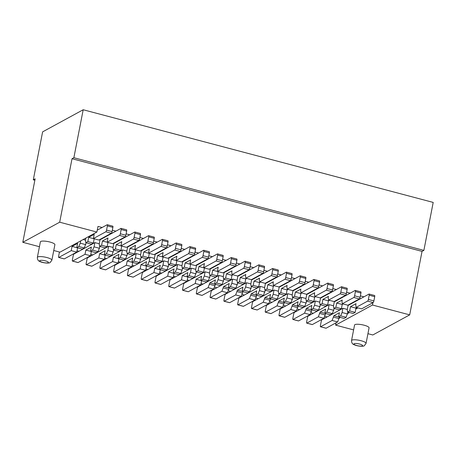<?xml version="1.0" encoding="UTF-8"?>
<svg xmlns="http://www.w3.org/2000/svg" width="456" height="456" viewBox="0 0 456 456"><rect width="100%" height="100%" fill="white"/><g stroke="black" fill="none" stroke-linecap="round" stroke-linejoin="round"><path stroke-width="0.68" d="M223.286 276.615L218.897 275.452L203.034 284.094L201.039 283.569M214.497 287.132L216.817 287.742L211.744 290.506A1.476 0.393 -75.2 0 0 211.008 292.171L210.182 296.406A1.476 0.393 -75.2 0 0 210.267 297.58A1.476 0.393 -75.2 0 0 210.37 297.563L215.882 299.022A1.476 0.393 104.8 0 1 215.779 299.039A1.476 0.393 104.8 0 1 215.699 298.971M228.279 290.78L230.593 291.395L225.52 294.16A1.476 0.393 -75.2 0 0 224.785 295.819L223.964 300.054A1.476 0.393 -75.2 0 0 224.044 301.228A1.476 0.393 -75.2 0 0 224.152 301.211L229.664 302.67A1.476 0.393 104.8 0 1 229.556 302.687A1.476 0.393 104.8 0 1 229.476 302.619M242.056 294.428L244.376 295.043L239.303 297.808A1.476 0.393 -75.2 0 0 238.568 299.467L237.741 303.702A1.476 0.393 -75.2 0 0 237.827 304.876A1.476 0.393 -75.2 0 0 237.929 304.859L243.441 306.318A1.476 0.393 104.8 0 1 243.339 306.335A1.476 0.393 104.8 0 1 243.259 306.272M255.839 298.076L258.153 298.691L253.08 301.456A1.476 0.393 -75.2 0 0 252.345 303.115L251.524 307.35A1.476 0.393 -75.2 0 0 251.604 308.53A1.476 0.393 -75.2 0 0 251.712 308.507L257.224 309.966A1.476 0.393 104.8 0 1 257.116 309.989A1.476 0.393 104.8 0 1 257.036 309.92M269.616 301.724L271.936 302.339L266.863 305.104A1.476 0.393 -75.2 0 0 266.127 306.763L265.301 310.998A1.476 0.393 -75.2 0 0 265.386 312.178A1.476 0.393 -75.2 0 0 265.489 312.155L271.001 313.614A1.476 0.393 104.8 0 1 270.898 313.637A1.476 0.393 104.8 0 1 270.818 313.568M283.398 305.372L285.712 305.987L280.639 308.752A1.476 0.393 -75.2 0 0 279.904 310.411L279.083 314.646A1.476 0.393 -75.2 0 0 279.163 315.826A1.476 0.393 -75.2 0 0 279.271 315.803L284.783 317.262A1.476 0.393 104.8 0 1 284.675 317.285A1.476 0.393 104.8 0 1 284.595 317.216M297.175 309.02L299.495 309.635L294.422 312.4A1.476 0.393 -75.2 0 0 293.687 314.064L292.86 318.294A1.476 0.393 -75.2 0 0 292.946 319.474A1.476 0.393 -75.2 0 0 293.048 319.451L298.56 320.916A1.476 0.393 104.8 0 1 298.458 320.933A1.476 0.393 104.8 0 1 298.378 320.864M310.958 312.668L313.272 313.283L308.199 316.048A1.476 0.393 -75.2 0 0 307.464 317.712L306.643 321.942A1.476 0.393 -75.2 0 0 306.723 323.122A1.476 0.393 -75.2 0 0 306.831 323.104L312.343 324.564A1.476 0.393 104.8 0 1 312.235 324.581A1.476 0.393 104.8 0 1 312.155 324.512M324.735 316.316L327.055 316.931L321.982 319.696A1.476 0.393 -75.2 0 0 321.246 321.36L320.42 325.59A1.476 0.393 -75.2 0 0 320.505 326.77A1.476 0.393 -75.2 0 0 320.608 326.752L326.12 328.212A1.476 0.393 104.8 0 1 326.017 328.229A1.476 0.393 104.8 0 1 325.937 328.16M353.611 329.899L335.599 325.128L336.055 322.797M112.706 226.204A1.476 0.393 104.8 0 1 112.809 226.182A1.476 0.393 104.8 0 1 112.894 227.362L107.382 225.902A1.476 0.393 -75.2 0 0 107.297 224.722A1.476 0.393 -75.2 0 0 107.194 224.745L102.121 227.504L97.989 226.41L96.889 232.053L59.685 222.203L72.025 158.716L422.034 251.387L409.693 314.874L372.808 334.978L367.935 333.689M34.867 180.245L33.294 179.829L35.14 178.826L22.8 242.307L59.685 222.203M96.889 232.053L60.004 252.162L53.757 250.504M39.433 246.713L22.8 242.307M77.018 250.732L79.013 251.262L73.946 254.026A1.476 0.393 -75.2 0 0 73.211 255.685L72.384 259.92A1.476 0.393 -75.2 0 0 72.47 261.094A1.476 0.393 -75.2 0 0 72.572 261.077L78.084 262.536A1.476 0.393 104.8 0 1 77.982 262.553A1.476 0.393 104.8 0 1 77.902 262.491M90.801 254.38L92.796 254.91L87.723 257.674A1.476 0.393 -75.2 0 0 86.988 259.333L86.167 263.568A1.476 0.393 -75.2 0 0 86.247 264.748A1.476 0.393 -75.2 0 0 86.355 264.725L91.867 266.184A1.476 0.393 104.8 0 1 91.759 266.207A1.476 0.393 104.8 0 1 91.679 266.139M104.578 258.028L106.573 258.558L101.506 261.322A1.476 0.393 -75.2 0 0 100.77 262.981L99.944 267.216A1.476 0.393 -75.2 0 0 100.029 268.396A1.476 0.393 -75.2 0 0 100.132 268.373L105.644 269.832A1.476 0.393 104.8 0 1 105.541 269.855A1.476 0.393 104.8 0 1 105.461 269.787M118.36 261.676L120.355 262.206L115.282 264.97A1.476 0.393 -75.2 0 0 114.547 266.629L113.726 270.864A1.476 0.393 -75.2 0 0 113.806 272.044A1.476 0.393 -75.2 0 0 113.914 272.021L119.426 273.48A1.476 0.393 104.8 0 1 119.318 273.503A1.476 0.393 104.8 0 1 119.238 273.435M132.137 265.324L134.132 265.854L129.065 268.618A1.476 0.393 -75.2 0 0 128.33 270.283L127.503 274.512A1.476 0.393 -75.2 0 0 127.589 275.692A1.476 0.393 -75.2 0 0 127.691 275.669L133.203 277.134A1.476 0.393 104.8 0 1 133.101 277.151A1.476 0.393 104.8 0 1 133.021 277.083M145.92 268.972L147.915 269.502L142.842 272.266A1.476 0.393 -75.2 0 0 142.107 273.931L141.286 278.16A1.476 0.393 -75.2 0 0 141.366 279.34A1.476 0.393 -75.2 0 0 141.474 279.323L146.986 280.782A1.476 0.393 104.8 0 1 146.878 280.799A1.476 0.393 104.8 0 1 146.798 280.731M159.697 272.62L161.698 273.15L156.625 275.914A1.476 0.393 -75.2 0 0 155.889 277.579L155.063 281.808A1.476 0.393 -75.2 0 0 155.148 282.988A1.476 0.393 -75.2 0 0 155.251 282.971L160.763 284.43A1.476 0.393 104.8 0 1 160.66 284.447A1.476 0.393 104.8 0 1 160.58 284.379M173.48 276.273L175.475 276.798L170.401 279.562A1.476 0.393 -75.2 0 0 169.666 281.227L168.845 285.456A1.476 0.393 -75.2 0 0 168.925 286.636A1.476 0.393 -75.2 0 0 169.034 286.619L174.545 288.078A1.476 0.393 104.8 0 1 174.437 288.095A1.476 0.393 104.8 0 1 174.357 288.027M187.256 279.921L189.257 280.446L184.184 283.21A1.476 0.393 -75.2 0 0 183.449 284.875L182.622 289.104A1.476 0.393 -75.2 0 0 182.708 290.284A1.476 0.393 -75.2 0 0 182.81 290.267L188.322 291.726A1.476 0.393 104.8 0 1 188.22 291.743A1.476 0.393 104.8 0 1 188.14 291.675M236.356 263.049L239.919 263.99L224.061 272.637L223.235 276.866L223.611 279.186L229.123 280.645L231.152 279.539L225.64 278.08L226.461 273.851L231.973 275.31L231.152 279.539M264.28 266.332A1.476 0.393 104.8 0 1 264.389 266.315A1.476 0.393 104.8 0 1 264.469 267.495L258.957 266.036A1.476 0.393 -75.2 0 0 258.877 264.856A1.476 0.393 -75.2 0 0 258.769 264.873L253.701 267.638L250.133 266.697M253.701 267.638L237.838 276.285L237.017 280.52L237.388 282.834L242.9 284.293L244.929 283.187L239.417 281.728L240.238 277.499L245.75 278.958L244.929 283.187M278.063 269.986A1.476 0.393 104.8 0 1 278.166 269.963A1.476 0.393 104.8 0 1 278.251 271.143L272.739 269.684A1.476 0.393 -75.2 0 0 272.654 268.504A1.476 0.393 -75.2 0 0 272.551 268.521L267.478 271.286L263.916 270.345M267.478 271.286L251.621 279.933L250.794 284.168L251.17 286.482L256.682 287.947L258.712 286.841L253.2 285.376L254.02 281.147L259.532 282.606L258.712 286.841M291.84 273.634A1.476 0.393 104.8 0 1 291.948 273.611A1.476 0.393 104.8 0 1 292.028 274.791L286.516 273.332A1.476 0.393 -75.2 0 0 286.436 272.152A1.476 0.393 -75.2 0 0 286.328 272.175L281.261 274.94L277.693 273.993M281.261 274.94L265.398 283.581L264.577 287.816L264.947 290.136L270.459 291.595L272.488 290.489L266.977 289.03L267.803 284.795L273.315 286.254L272.488 290.489M305.623 277.282A1.476 0.393 104.8 0 1 305.725 277.259A1.476 0.393 104.8 0 1 305.811 278.439L300.299 276.98A1.476 0.393 -75.2 0 0 300.213 275.8A1.476 0.393 -75.2 0 0 300.111 275.823L295.038 278.587L291.475 277.641M295.038 278.587L279.18 287.229L278.354 291.464L278.73 293.784L284.242 295.243L286.271 294.137L280.759 292.678L281.58 288.443L287.092 289.902L286.271 294.137M319.399 280.93A1.476 0.393 104.8 0 1 319.508 280.907A1.476 0.393 104.8 0 1 319.588 282.087L314.076 280.628A1.476 0.393 -75.2 0 0 313.996 279.448A1.476 0.393 -75.2 0 0 313.888 279.471L308.82 282.235L305.252 281.289M308.82 282.235L292.957 290.877L292.136 295.112L292.507 297.432L298.019 298.891L300.048 297.785L294.536 296.326L295.363 292.091L300.875 293.55L300.048 297.785M333.182 284.578A1.476 0.393 104.8 0 1 333.285 284.561A1.476 0.393 104.8 0 1 333.37 285.735L327.858 284.276A1.476 0.393 -75.2 0 0 327.773 283.102A1.476 0.393 -75.2 0 0 327.67 283.119L322.597 285.883L319.035 284.937M322.597 285.883L306.74 294.525L305.913 298.76L306.289 301.08L311.801 302.539L313.831 301.433L308.319 299.974L309.139 295.739L314.651 297.198L313.831 301.433M346.959 288.226A1.476 0.393 104.8 0 1 347.067 288.209A1.476 0.393 104.8 0 1 347.147 289.383L341.635 287.924A1.476 0.393 -75.2 0 0 341.555 286.75A1.476 0.393 -75.2 0 0 341.447 286.767L336.38 289.531L332.812 288.585M336.38 289.531L320.517 298.178L319.696 302.408L320.066 304.728L325.578 306.187L327.607 305.081L322.096 303.622L322.922 299.387L328.434 300.846L327.607 305.081M360.742 291.874A1.476 0.393 104.8 0 1 360.844 291.857A1.476 0.393 104.8 0 1 360.93 293.031L355.418 291.572A1.476 0.393 -75.2 0 0 355.332 290.398A1.476 0.393 -75.2 0 0 355.23 290.415L350.157 293.179L346.594 292.233M350.157 293.179L334.299 301.826L333.473 306.056L333.849 308.376L339.361 309.835L341.39 308.729L335.878 307.27L336.699 303.035L342.211 304.494L341.39 308.729M374.518 295.522A1.476 0.393 104.8 0 1 374.627 295.505A1.476 0.393 104.8 0 1 374.707 296.679L369.195 295.22A1.476 0.393 -75.2 0 0 369.115 294.046A1.476 0.393 -75.2 0 0 369.007 294.063L363.939 296.827L360.371 295.881M363.939 296.827L348.076 305.474L347.255 309.704L347.626 312.024L353.138 313.483L355.167 312.377L349.655 310.918L350.482 306.688L355.993 308.148L355.167 312.377M339.213 318.117L340.45 317.439M347.694 313.489L349.484 312.514M355.811 309.065L357.971 307.891M347.301 309.447L342.912 308.284L327.055 316.931M333.524 305.799L329.135 304.637L313.272 313.283M319.741 302.151L315.352 300.988L299.495 309.635M305.965 298.503L301.576 297.34L285.712 305.987M292.182 294.855L287.793 293.692L271.936 302.339M278.405 291.207L274.016 290.044L258.153 298.691M264.623 287.559L260.233 286.396L244.376 295.043M250.846 283.911L246.457 282.748L230.593 291.395M237.063 280.263L232.674 279.1L216.817 287.742M209.504 272.967L205.114 271.804L189.257 280.446M195.727 269.319L191.338 268.156L175.475 276.798M181.944 265.666L177.555 264.503L161.698 273.15M168.167 262.018L163.778 260.855L147.915 269.502M154.385 258.37L149.995 257.207L134.132 265.854M140.608 254.722L136.219 253.559L120.355 262.206M126.825 251.074L122.436 249.911L106.573 258.558M113.048 247.426L108.659 246.263L92.796 254.91M99.265 243.778L94.876 242.615L79.013 251.262M85.489 240.13L83.191 239.52M102.121 227.504L97.259 230.155M126.483 229.852A1.476 0.393 104.8 0 1 126.591 229.83A1.476 0.393 104.8 0 1 126.671 231.01L121.159 229.55A1.476 0.393 -75.2 0 0 121.079 228.37A1.476 0.393 -75.2 0 0 120.971 228.393L115.904 231.158L112.336 230.212M115.904 231.158L100.041 239.799L99.22 244.034L99.59 246.354L101.62 245.248L102.44 241.013L107.952 242.472L107.131 246.707L101.62 245.248M140.266 233.5A1.476 0.393 104.8 0 1 140.368 233.478A1.476 0.393 104.8 0 1 140.454 234.658L134.942 233.198A1.476 0.393 -75.2 0 0 134.856 232.018A1.476 0.393 -75.2 0 0 134.754 232.041L129.681 234.806L126.118 233.86M129.681 234.806L113.818 243.447L112.997 247.682L113.373 250.002L115.402 248.896L116.223 244.661L121.735 246.12L120.914 250.355L115.402 248.896M154.042 237.148A1.476 0.393 104.8 0 1 154.151 237.131A1.476 0.393 104.8 0 1 154.231 238.306L148.719 236.846A1.476 0.393 -75.2 0 0 148.639 235.666A1.476 0.393 -75.2 0 0 148.531 235.689L143.463 238.454L139.895 237.508M143.463 238.454L127.6 247.095L126.779 251.33L127.15 253.65L129.179 252.544L130 248.309L135.512 249.768L134.691 254.003L129.179 252.544M167.825 240.796A1.476 0.393 104.8 0 1 167.928 240.779A1.476 0.393 104.8 0 1 168.013 241.954L162.501 240.494A1.476 0.393 -75.2 0 0 162.416 239.32A1.476 0.393 -75.2 0 0 162.313 239.337L157.24 242.102L153.678 241.156M157.24 242.102L141.377 250.743L140.556 254.978L140.932 257.298L142.962 256.192L143.782 251.957L149.294 253.416L148.474 257.651L142.962 256.192M181.602 244.445A1.476 0.393 104.8 0 1 181.71 244.427A1.476 0.393 104.8 0 1 181.79 245.602L176.278 244.142A1.476 0.393 -75.2 0 0 176.198 242.968A1.476 0.393 -75.2 0 0 176.09 242.985L171.023 245.75L167.455 244.804M171.023 245.75L155.16 254.397L154.339 258.626L154.709 260.946L156.739 259.84L157.559 255.605L163.071 257.064L162.25 261.299L156.739 259.84M195.385 248.092A1.476 0.393 104.8 0 1 195.487 248.075A1.476 0.393 104.8 0 1 195.573 249.25L190.061 247.79A1.476 0.393 -75.2 0 0 189.975 246.616A1.476 0.393 -75.2 0 0 189.873 246.633L184.8 249.398L181.237 248.452M184.8 249.398L168.937 258.045L168.116 262.274L168.492 264.594L170.521 263.488L171.342 259.253L176.854 260.718L176.033 264.947L170.521 263.488M209.161 251.74A1.476 0.393 104.8 0 1 209.27 251.723A1.476 0.393 104.8 0 1 209.35 252.903L203.838 251.438A1.476 0.393 -75.2 0 0 203.758 250.264A1.476 0.393 -75.2 0 0 203.65 250.281L198.582 253.046L195.014 252.105M198.582 253.046L182.719 261.693L181.898 265.922L182.269 268.242L184.298 267.136L185.119 262.907L190.631 264.366L189.81 268.595L184.298 267.136M222.944 255.388A1.476 0.393 104.8 0 1 223.047 255.371A1.476 0.393 104.8 0 1 223.132 256.551L217.62 255.092A1.476 0.393 -75.2 0 0 217.535 253.912A1.476 0.393 -75.2 0 0 217.432 253.929L212.359 256.694L208.797 255.753M212.359 256.694L196.502 265.341L195.675 269.57L196.051 271.89L198.081 270.784L198.901 266.555L204.413 268.014L203.593 272.243L198.081 270.784M236.721 259.036A1.476 0.393 104.8 0 1 236.829 259.019A1.476 0.393 104.8 0 1 236.909 260.199L231.397 258.74A1.476 0.393 -75.2 0 0 231.317 257.56A1.476 0.393 -75.2 0 0 231.209 257.577L226.142 260.342L222.574 259.401M226.142 260.342L210.279 268.989L209.458 273.218L209.828 275.538L211.858 274.432L212.678 270.203L218.19 271.662L217.369 275.891L211.858 274.432M372.94 302.693L372.484 305.024L409.693 314.874M422.034 251.387L423.875 250.384L73.872 157.713L72.025 158.716M33.294 179.829L42.619 131.864L83.191 109.748L433.2 202.418L423.875 250.384M83.191 109.748L73.872 157.713M372.484 305.024L335.599 325.128M366.048 343.397L369.069 327.875A7.393 1.738 -169 0 0 363.141 324.968A7.393 1.738 -169 0 0 354.916 324.643A7.393 1.738 -169 0 0 354.551 325.054L351.536 340.575A7.393 1.738 11 0 1 351.901 340.165A7.393 1.738 11 0 1 360.126 340.489A7.393 1.738 11 0 1 366.048 343.397L364.344 345.676C363.443 346.839 356.706 346.11 354.187 344.73C352.471 344.246 351.587 342.861 351.536 340.575M51.87 260.211L54.885 244.695A7.393 1.738 -169 0 0 48.963 241.788A7.393 1.738 -169 0 0 40.738 241.458A7.393 1.738 -169 0 0 40.373 241.874L37.358 257.389A7.393 1.738 11 0 1 37.723 256.979A7.393 1.738 11 0 1 45.942 257.304A7.393 1.738 11 0 1 51.87 260.211L50.16 262.491C49.265 263.654 42.528 262.93 40.008 261.544C38.293 261.066 37.403 259.681 37.358 257.389M373.886 300.914A1.476 0.393 104.8 0 1 373.15 302.579L367.639 301.12A1.476 0.393 -75.2 0 0 368.374 299.455L373.886 300.914L374.707 296.679M355.993 308.148L356.951 307.623M367.639 301.12L356.113 307.401L361.625 308.86L373.15 302.579M350.482 306.688L356.011 303.667L355.737 305.081L356.113 307.401M349.655 310.918L347.626 312.024M369.195 295.22L368.374 299.455M360.103 297.266A1.476 0.393 104.8 0 1 359.368 298.931L353.856 297.472A1.476 0.393 -75.2 0 0 354.591 295.807L360.103 297.266L360.93 293.031M342.211 304.494L343.168 303.975M353.856 297.472L342.331 303.753L347.842 305.212L359.368 298.931M336.699 303.035L342.234 300.019L341.96 301.433L342.331 303.753M335.878 307.27L333.849 308.376M355.418 291.572L354.591 295.807M346.326 293.618A1.476 0.393 104.8 0 1 345.591 295.277L340.079 293.818A1.476 0.393 -75.2 0 0 340.814 292.159L346.326 293.618L347.147 289.383M328.434 300.846L329.392 300.327M340.079 293.818L328.554 300.105L334.066 301.564L345.591 295.277M322.922 299.387L328.451 296.372L328.177 297.785L328.554 300.105M322.096 303.622L320.066 304.728M341.635 287.924L340.814 292.159M332.544 289.97A1.476 0.393 104.8 0 1 331.808 291.629L326.296 290.17A1.476 0.393 -75.2 0 0 327.032 288.511L332.544 289.97L333.37 285.735M314.651 297.198L315.609 296.679M326.296 290.17L314.771 296.457L320.283 297.916L331.808 291.629M309.139 295.739L314.674 292.723L314.401 294.137L314.771 296.457M308.319 299.974L306.289 301.08M327.858 284.276L327.032 288.511M318.767 286.322A1.476 0.393 104.8 0 1 318.031 287.981L312.52 286.522A1.476 0.393 -75.2 0 0 313.255 284.863L318.767 286.322L319.588 282.087M300.875 293.55L301.832 293.026M312.52 286.522L300.994 292.803L306.506 294.268L318.031 287.981M295.363 292.091L300.892 289.075L300.618 290.489L300.994 292.803M294.536 296.326L292.507 297.432M314.076 280.628L313.255 284.863M304.984 282.674A1.476 0.393 104.8 0 1 304.249 284.333L298.737 282.874A1.476 0.393 -75.2 0 0 299.472 281.215L304.984 282.674L305.811 278.439M287.092 289.902L288.049 289.378M298.737 282.874L287.212 289.155L292.723 290.614L304.249 284.333M281.58 288.443L287.115 285.427L286.841 286.841L287.212 289.155M280.759 292.678L278.73 293.784M300.299 276.98L299.472 281.215M291.207 279.026A1.476 0.393 104.8 0 1 290.472 280.685L284.96 279.226A1.476 0.393 -75.2 0 0 285.695 277.567L291.207 279.026L292.028 274.791M273.315 286.254L274.273 285.73M284.96 279.226L273.435 285.507L278.947 286.966L290.472 280.685M267.803 284.795L273.332 281.779L273.058 283.187L273.435 285.507M266.977 289.03L264.947 290.136M286.516 273.332L285.695 277.567M277.425 275.373A1.476 0.393 104.8 0 1 276.689 277.037L271.177 275.578A1.476 0.393 -75.2 0 0 271.913 273.913L277.425 275.373L278.251 271.143M259.532 282.606L260.49 282.082M271.177 275.578L259.652 281.859L265.164 283.318L276.689 277.037M254.02 281.147L259.555 278.131L259.282 279.539L259.652 281.859M253.2 285.376L251.17 286.482M272.739 269.684L271.913 273.913M263.648 271.725A1.476 0.393 104.8 0 1 262.912 273.389L257.401 271.93A1.476 0.393 -75.2 0 0 258.136 270.265L263.648 271.725L264.469 267.495M245.75 278.958L246.713 278.434M257.401 271.93L245.875 278.211L251.387 279.67L262.912 273.389M240.238 277.499L245.773 274.483L245.499 275.891L245.875 278.211M239.417 281.728L237.388 282.834M258.957 266.036L258.136 270.265M250.504 262.685A1.476 0.393 104.8 0 1 250.606 262.667A1.476 0.393 104.8 0 1 250.692 263.847L245.18 262.388A1.476 0.393 -75.2 0 0 245.094 261.208A1.476 0.393 -75.2 0 0 244.992 261.225L239.919 263.99M249.865 268.077A1.476 0.393 104.8 0 1 249.13 269.741L243.618 268.282A1.476 0.393 -75.2 0 0 244.353 266.617L249.865 268.077L250.692 263.847M231.973 275.31L232.93 274.786M243.618 268.282L232.093 274.563L237.605 276.022L249.13 269.741M226.461 273.851L231.996 270.835L231.722 272.243L232.093 274.563M225.64 278.08L223.611 279.186M245.18 262.388L244.353 266.617M236.088 264.429A1.476 0.393 104.8 0 1 235.353 266.093L229.841 264.634A1.476 0.393 -75.2 0 0 230.576 262.969L236.088 264.429L236.909 260.199M209.828 275.538L215.34 276.997L217.369 275.891M229.841 264.634L217.392 271.417L222.904 272.876L235.353 266.093M212.678 270.203L218.213 267.188L217.392 271.417M231.397 258.74L230.576 262.969M222.306 260.781A1.476 0.393 104.8 0 1 221.57 262.445L216.058 260.986A1.476 0.393 -75.2 0 0 216.794 259.321L222.306 260.781L223.132 256.551M196.051 271.89L201.563 273.349L203.593 272.243M216.058 260.986L203.61 267.769L209.122 269.228L221.57 262.445M198.901 266.555L204.436 263.539L203.61 267.769M217.62 255.092L216.794 259.321M208.529 257.133A1.476 0.393 104.8 0 1 207.793 258.797L202.282 257.338A1.476 0.393 -75.2 0 0 203.017 255.673L208.529 257.133L209.35 252.903M182.269 268.242L187.781 269.701L189.81 268.595M202.282 257.338L189.833 264.121L195.345 265.58L207.793 258.797M185.119 262.907L190.654 259.886L189.833 264.121M203.838 251.438L203.017 255.673M194.746 253.485A1.476 0.393 104.8 0 1 194.011 255.149L188.499 253.69A1.476 0.393 -75.2 0 0 189.234 252.025L194.746 253.485L195.573 249.25M168.492 264.594L174.004 266.053L176.033 264.947M188.499 253.69L176.05 260.473L181.562 261.932L194.011 255.149M171.342 259.253L176.877 256.238L176.05 260.473M190.061 247.79L189.234 252.025M180.969 249.837A1.476 0.393 104.8 0 1 180.234 251.495L174.722 250.036A1.476 0.393 -75.2 0 0 175.457 248.377L180.969 249.837L181.79 245.602M154.709 260.946L160.221 262.405L162.25 261.299M174.722 250.036L162.273 256.825L167.785 258.284L180.234 251.495M157.559 255.605L163.094 252.59L162.273 256.825M176.278 244.142L175.457 248.377M167.187 246.189A1.476 0.393 104.8 0 1 166.451 247.847L160.94 246.388A1.476 0.393 -75.2 0 0 161.675 244.73L167.187 246.189L168.013 241.954M140.932 257.298L146.444 258.757L148.474 257.651M160.94 246.388L148.491 253.177L154.003 254.636L166.451 247.847M143.782 251.957L149.317 248.942L148.491 253.177M162.501 240.494L161.675 244.73M153.41 242.541A1.476 0.393 104.8 0 1 152.674 244.199L147.163 242.74A1.476 0.393 -75.2 0 0 147.898 241.081L153.41 242.541L154.231 238.306M127.15 253.65L132.662 255.109L134.691 254.003M147.163 242.74L134.714 249.529L140.226 250.988L152.674 244.199M130 248.309L135.535 245.294L134.714 249.529M148.719 236.846L147.898 241.081M139.627 238.893A1.476 0.393 104.8 0 1 138.892 240.551L133.38 239.092A1.476 0.393 -75.2 0 0 134.115 237.433L139.627 238.893L140.454 234.658M113.373 250.002L118.885 251.461L120.914 250.355M133.38 239.092L120.931 245.881L126.443 247.34L138.892 240.551M116.223 244.661L121.758 241.646L120.931 245.881M134.942 233.198L134.115 237.433M125.85 235.245A1.476 0.393 104.8 0 1 125.115 236.903L119.603 235.444A1.476 0.393 -75.2 0 0 120.338 233.785L125.85 235.245L126.671 231.01M99.59 246.354L105.102 247.813L107.131 246.707M119.603 235.444L107.154 242.233L112.666 243.692L125.115 236.903M102.44 241.013L107.975 237.998L107.154 242.233M121.159 229.55L120.338 233.785M112.068 231.591A1.476 0.393 104.8 0 1 111.332 233.255L105.82 231.796A1.476 0.393 -75.2 0 0 106.556 230.132L112.068 231.591L112.894 227.362M87.843 241.6L85.814 242.7L91.325 244.165L93.355 243.059L87.843 241.6L88.663 237.365L94.175 238.824L93.355 243.059M105.82 231.796L93.372 238.579L98.884 240.038L111.332 233.255M88.663 237.365L94.198 234.35L93.372 238.579M85.893 238.049L85.437 240.386L85.814 242.7M107.382 225.902L106.556 230.132M326.12 328.212L337.645 321.925L332.133 320.465L333.883 315.734L339.395 317.194L337.645 321.925M340.621 315.843L338.591 316.948L344.103 318.408L346.132 317.302L340.621 315.843L342.091 312.52L342.912 308.284M347.962 312.115L346.132 317.302M333.883 315.734L339.412 312.719L338.591 316.948M332.133 320.465L320.608 326.752M347.603 313.979L342.091 312.52M339.116 318.601L333.604 317.142M312.343 324.564L323.868 318.277L318.356 316.817L320.101 312.086L325.612 313.546L323.868 318.277M326.838 312.195L324.809 313.3L330.321 314.76L332.35 313.654L326.838 312.195L328.309 308.872L329.135 304.637M334.185 308.467L332.35 313.654M320.101 312.086L325.635 309.071L324.809 313.3M318.356 316.817L306.831 323.104M333.82 310.331L328.309 308.872M325.339 314.953L319.827 313.494M298.56 320.916L310.086 314.629L304.574 313.169L306.324 308.438L311.836 309.898L310.086 314.629M313.061 308.547L311.032 309.652L316.544 311.112L318.573 310.006L313.061 308.547L314.532 305.224L315.352 300.988M320.403 304.819L318.573 310.006M306.324 308.438L311.853 305.417L311.032 309.652M304.574 313.169L293.048 319.451M320.044 306.683L314.532 305.224M311.556 311.305L306.044 309.846M284.783 317.262L296.309 310.981L290.797 309.521L292.541 304.785L298.053 306.25L296.309 310.981M299.278 304.899L297.249 306.005L302.761 307.464L304.79 306.358L299.278 304.899L300.749 301.576L301.576 297.34M306.626 301.165L304.79 306.358M292.541 304.785L298.076 301.769L297.249 306.005M290.797 309.521L279.271 315.803M306.261 303.035L300.749 301.576M297.779 307.657L292.267 306.198M271.001 313.614L282.526 307.333L277.014 305.873L278.764 301.137L284.276 302.596L282.526 307.333M285.502 301.251L283.472 302.356L288.984 303.816L291.013 302.71L285.502 301.251L286.972 297.928L287.793 293.692M292.843 297.517L291.013 302.71M278.764 301.137L284.293 298.121L283.472 302.356M277.014 305.873L265.489 312.155M292.484 299.387L286.972 297.928M283.997 304.01L278.485 302.55M257.224 309.966L268.749 303.685L263.237 302.225L264.982 297.489L270.493 298.948L268.749 303.685M271.719 297.603L269.69 298.708L275.202 300.168L277.231 299.062L271.719 297.603L273.19 294.28L274.016 290.044M279.066 293.869L277.231 299.062M264.982 297.489L270.516 294.473L269.69 298.708M263.237 302.225L251.712 308.507M278.701 295.739L273.19 294.28M270.22 300.361L264.708 298.902M243.441 306.318L254.967 300.037L249.455 298.577L251.205 293.841L256.717 295.3L254.967 300.037M257.942 293.955L255.913 295.06L261.425 296.52L263.454 295.414L257.942 293.955L259.413 290.632L260.233 286.396M265.284 290.221L263.454 295.414M251.205 293.841L256.734 290.825L255.913 295.06M249.455 298.577L237.929 304.859M264.925 292.091L259.413 290.632M256.437 296.713L250.925 295.254M229.664 302.67L241.19 296.389L235.678 294.929L237.422 290.193L242.934 291.652L241.19 296.389M244.159 290.307L242.13 291.412L247.642 292.872L249.671 291.766L244.159 290.307L245.63 286.978L246.457 282.748M251.507 286.573L249.671 291.766M237.422 290.193L242.957 287.177L242.13 291.412M235.678 294.929L224.152 301.211M251.142 288.437L245.63 286.978M242.66 293.065L237.148 291.606M215.882 299.022L227.407 292.741L221.895 291.281L223.645 286.545L229.157 288.004L227.407 292.741M230.383 286.659L228.353 287.764L233.865 289.224L235.894 288.118L230.383 286.659L231.853 283.33L232.674 279.1M237.724 282.925L235.894 288.118M223.645 286.545L229.174 283.529L228.353 287.764M221.895 291.281L210.37 297.563M237.365 284.789L231.853 283.33M228.878 289.417L223.366 287.958M202.105 295.374L213.63 289.093L208.118 287.633L196.593 293.915L202.105 295.374A1.476 0.393 104.8 0 1 201.997 295.391A1.476 0.393 104.8 0 1 201.917 295.323M214.571 284.111L220.083 285.57L222.112 284.464L216.6 283.005L214.571 284.111L215.397 279.881L209.863 282.897L215.374 284.356L213.63 289.093M223.947 279.277L222.112 284.464M203.034 284.094L197.961 286.858A1.476 0.393 -75.2 0 0 197.226 288.523L196.405 292.752A1.476 0.393 -75.2 0 0 196.485 293.932A1.476 0.393 -75.2 0 0 196.593 293.915M218.897 275.452L218.071 279.682L216.6 283.005M208.118 287.633L209.863 282.897M223.582 281.141L218.071 279.682M215.101 285.769L209.589 284.305M188.322 291.726L200.771 284.937L195.259 283.478L196.086 279.249L201.598 280.708L200.771 284.937M202.823 279.357L200.794 280.463L206.306 281.922L208.335 280.816L202.823 279.357L204.294 276.034L205.114 271.804M210.165 275.629L208.335 280.816M196.086 279.249L201.615 276.233L200.794 280.463M195.259 283.478L182.81 290.267M209.806 277.493L204.294 276.034M174.545 288.078L186.994 281.289L181.482 279.83L182.303 275.601L187.815 277.06L186.994 281.289M189.04 275.709L187.011 276.815L192.523 278.274L194.552 277.168L189.04 275.709L190.511 272.386L191.338 268.156M196.388 271.981L194.552 277.168M182.303 275.601L187.838 272.585L187.011 276.815M181.482 279.83L169.034 286.619M196.023 273.845L190.511 272.386M160.763 284.43L173.212 277.641L167.7 276.182L168.52 271.953L174.032 273.412L173.212 277.641M175.264 272.061L173.234 273.167L178.746 274.626L180.775 273.52L175.264 272.061L176.734 268.738L177.555 264.503M182.605 268.333L180.775 273.52M168.52 271.953L174.055 268.937L173.234 273.167M167.7 276.182L155.251 282.971M182.246 270.197L176.734 268.738M146.986 280.782L159.435 273.993L153.923 272.534L154.744 268.305L160.255 269.764L159.435 273.993M161.481 268.413L159.452 269.519L164.964 270.978L166.993 269.872L161.481 268.413L162.952 265.09L163.778 260.855M168.828 264.685L166.993 269.872M154.744 268.305L160.278 265.289L159.452 269.519M153.923 272.534L141.474 279.323M168.463 266.549L162.952 265.09M133.203 277.134L145.652 270.345L140.14 268.886L140.961 264.657L146.473 266.116L145.652 270.345M147.704 264.765L145.675 265.871L151.187 267.33L153.216 266.224L147.704 264.765L149.175 261.442L149.995 257.207M155.046 261.037L153.216 266.224M140.961 264.657L146.496 261.641L145.675 265.871M140.14 268.886L127.691 275.669M154.687 262.901L149.175 261.442M119.426 273.48L131.875 266.697L126.363 265.238L127.184 261.009L132.696 262.468L131.875 266.697M133.921 261.117L131.892 262.223L137.404 263.682L139.433 262.576L133.921 261.117L135.392 257.794L136.219 253.559M141.269 257.383L139.433 262.576M127.184 261.009L132.719 257.988L131.892 262.223M126.363 265.238L113.914 272.021M140.904 259.253L135.392 257.794M105.644 269.832L118.093 263.049L112.581 261.59L113.401 257.355L118.913 258.814L118.093 263.049M120.145 257.469L118.115 258.575L123.627 260.034L125.656 258.928L120.145 257.469L121.615 254.146L122.436 249.911M127.486 253.735L125.656 258.928M113.401 257.355L118.936 254.34L118.115 258.575M112.581 261.59L100.132 268.373M127.127 255.605L121.615 254.146M91.867 266.184L104.316 259.401L98.804 257.942L99.625 253.707L105.136 255.166L104.316 259.401M106.362 253.821L104.333 254.927L109.845 256.386L111.874 255.28L106.362 253.821L107.833 250.498L108.659 246.263M113.709 250.087L111.874 255.28M99.625 253.707L105.159 250.692L104.333 254.927M98.804 257.942L86.355 264.725M113.344 251.957L107.833 250.498M78.084 262.536L90.533 255.753L85.021 254.294L85.842 250.059L91.354 251.518L90.533 255.753M92.585 250.173L90.556 251.279L96.068 252.738L98.097 251.632L92.585 250.173L94.056 246.85L94.876 242.615M99.927 246.439L98.097 251.632M85.842 250.059L91.377 247.044L90.556 251.279M85.021 254.294L72.572 261.077M99.568 248.309L94.056 246.85M64.307 258.888L76.756 252.105L71.244 250.646L58.795 257.429L64.307 258.888A1.476 0.393 104.8 0 1 64.199 258.905A1.476 0.393 104.8 0 1 64.119 258.843M76.773 247.631L82.285 249.09L84.314 247.984L78.802 246.525L76.773 247.631L77.6 243.396L72.065 246.411L77.577 247.87L76.756 252.105M86.15 242.791L84.314 247.984M59.434 252.008A1.476 0.393 -75.2 0 0 59.428 252.037L58.607 256.272A1.476 0.393 -75.2 0 0 58.687 257.446A1.476 0.393 -75.2 0 0 58.795 257.429M80.729 240.865L80.273 243.196L78.802 246.525M71.244 250.646L72.065 246.411M85.785 244.655L80.273 243.196M354.112 343.716A4.435 1.043 -169 0 0 356.86 345.562A4.435 1.043 -169 0 0 362.377 345.904A4.435 1.043 -169 0 0 359.624 344.052A4.435 1.043 -169 0 0 354.112 343.716M47.931 262.821A4.435 1.043 -169 0 0 48.199 262.719A4.435 1.043 -169 0 0 45.765 260.957A4.435 1.043 -169 0 0 40.196 260.422A4.435 1.043 -169 0 0 39.928 260.53A4.435 1.043 -169 0 0 42.362 262.291A4.435 1.043 -169 0 0 47.931 262.821M369.115 294.046L374.627 295.505M355.332 290.398L360.844 291.857M341.555 286.75L347.067 288.209M327.773 283.102L333.285 284.561M313.996 279.448L319.508 280.907M300.213 275.8L305.725 277.259M286.436 272.152L291.948 273.611M272.654 268.504L278.166 269.963M258.877 264.856L264.389 266.315M245.094 261.208L250.606 262.667M231.317 257.56L236.829 259.019M217.535 253.912L223.047 255.371M203.758 250.264L209.27 251.723M189.975 246.616L195.487 248.075M176.198 242.968L181.71 244.427M162.416 239.32L167.928 240.779M148.639 235.666L154.151 237.131M134.856 232.018L140.368 233.478M121.079 228.37L126.591 229.83M107.297 224.722L112.809 226.182M320.505 326.77L326.017 328.229M306.723 323.122L312.235 324.581M292.946 319.474L298.458 320.933M279.163 315.826L284.675 317.285M265.386 312.178L270.898 313.637M251.604 308.53L257.116 309.989M237.827 304.876L243.339 306.335M224.044 301.228L229.556 302.687M210.267 297.58L215.779 299.039M196.485 293.932L201.997 295.391M182.708 290.284L188.22 291.743M168.925 286.636L174.437 288.095M155.148 282.988L160.66 284.447M141.366 279.34L146.878 280.799M127.589 275.692L133.101 277.151M113.806 272.044L119.318 273.503M100.029 268.396L105.541 269.855M86.247 264.748L91.759 266.207M72.47 261.094L77.982 262.553M58.687 257.446L64.199 258.905"/></g></svg>
